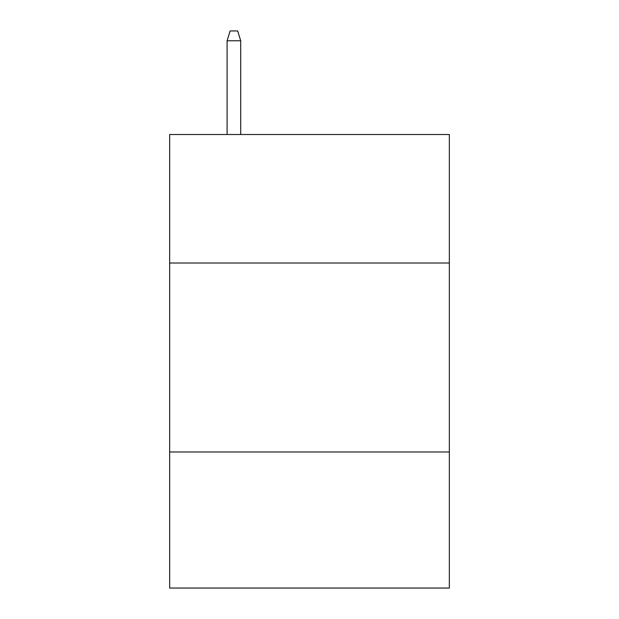 <?xml version="1.0" encoding="UTF-8"?>
<svg xmlns="http://www.w3.org/2000/svg" width="619" height="619" viewBox="0 0 619 619"><rect width="100%" height="100%" fill="white"/><g stroke="black" fill="none" stroke-linecap="round" stroke-linejoin="round"><path stroke-width="0.93" d="M449.34 263.013L449.34 134.509L169.66 134.509L169.66 263.013L449.34 263.013L449.34 588.05L169.66 588.05L169.66 263.013M449.34 451.986L169.66 451.986M240.714 134.509L240.714 40.777L227.103 40.777L227.103 134.509M227.103 40.777L230.129 30.95L237.688 30.95L240.714 40.777"/></g></svg>
